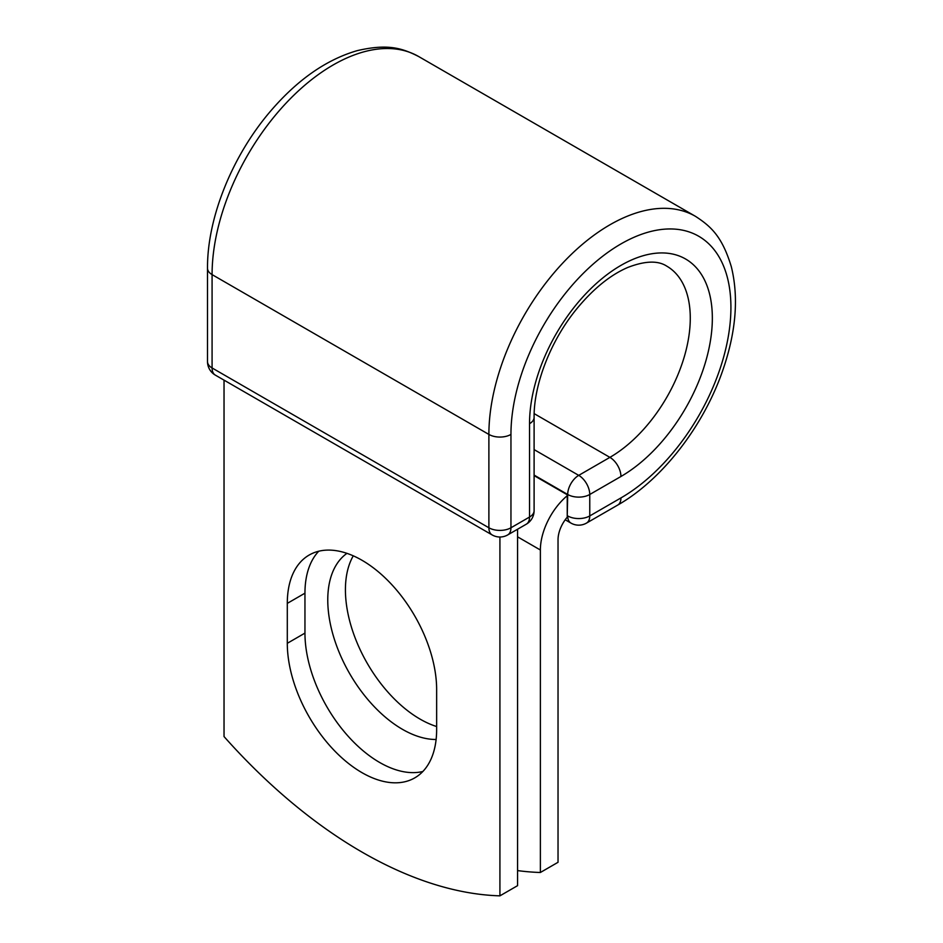 <?xml version="1.0" encoding="UTF-8"?>
<svg xmlns="http://www.w3.org/2000/svg" width="943" height="943" viewBox="0 0 943 943"><rect width="100%" height="100%" fill="white"/><g stroke="black" fill="none" stroke-linecap="round" stroke-linejoin="round"><path stroke-width="1.41" d="M361.971 772.647A105.604 60.965 -120 0 0 414.779 777.869A105.604 60.965 -120 0 0 436.644 729.528L436.644 689.604A105.604 60.965 -120 0 0 390.555 583.328A105.604 60.965 -120 0 0 309.174 555.038A105.604 60.965 -120 0 0 287.297 603.379L287.297 643.303A105.604 60.965 -120 0 0 361.971 772.647M318.746 551.231A105.604 60.965 -120 0 0 304.954 593.182L304.954 633.107A105.604 60.965 -120 0 0 379.628 762.451A105.604 60.965 -120 0 0 422.865 771.492M436.644 726.534A105.604 60.965 60 0 1 420.095 719.12A105.604 60.965 60 0 1 353.271 555.828M436.114 739.489A105.604 60.965 60 0 1 402.437 729.316A105.604 60.965 60 0 1 334.223 638.776A105.604 60.965 60 0 1 346.953 553.352M517.577 870.589A455.186 262.802 -120 0 0 540.374 872.487L540.374 550.005A48.694 28.113 -60 0 1 567.238 495.723L567.238 515.668L567.698 494.486L534.103 475.083M540.374 872.487L558.032 862.291L558.032 539.809A23.716 13.697 -60 0 1 567.309 517.129A15.607 9.006 -60 0 1 567.238 515.668M567.238 495.723L567.238 494.745L534.103 475.614M499.92 537.003L499.92 895.85L517.577 885.654L517.577 529.223M499.92 895.85A455.186 262.802 60 0 1 224.033 736.566L224.033 380.135M540.374 550.005L517.577 536.838M620.942 497.928L589.764 515.927A15.607 9.006 60 0 1 586.534 523.07L617.7 505.083A15.607 9.006 -120 0 0 620.942 497.928A155.548 89.809 -60 0 0 730.919 307.43A155.548 89.809 -60 0 0 620.942 243.931A155.548 89.809 -60 0 0 510.953 434.428L510.953 527.774L529.53 517.047A15.607 9.006 0 0 0 534.103 510.67L534.103 417.336C533.703 384.744 550.629 340.635 576.633 308.986C593.182 288.888 610.204 275.05 627.708 267.482C644.906 260.834 657.919 260.386 666.736 266.126A113.667 65.621 -60 0 1 684.158 357.208A113.667 65.621 -60 0 1 609.897 457.367L578.731 475.366A15.607 9.006 60 0 1 589.764 494.486L589.764 515.927A15.607 9.006 180 0 1 567.698 515.927A15.607 9.006 120 0 0 570.928 523.07A15.607 15.607 0 0 0 586.534 523.07M534.103 417.336A15.607 9.006 0 0 1 529.53 423.702A129.274 74.638 -60 0 1 620.942 265.384A129.274 74.638 -60 0 1 712.342 318.156A129.274 74.638 -60 0 1 620.942 476.486L589.764 494.486A15.607 9.006 180 0 1 567.698 494.486A15.607 9.006 120 0 1 578.731 475.366L534.103 449.599M620.942 476.486A15.607 9.006 -120 0 0 609.897 457.367L534.162 413.635M207.507 268.248A15.607 9.006 0 0 0 212.081 274.613A171.154 98.815 -60 0 1 286.79 102.374A171.154 98.815 -60 0 1 418.668 56.533C401.966 48.022 387.679 43.555 357.149 50.663C326.514 59.562 297.847 79.495 271.148 110.449C232.638 155.006 207.154 217.503 207.507 268.248L207.507 361.593A15.607 9.006 0 0 0 212.081 367.959L488.887 527.774A15.607 9.006 0 0 0 510.953 527.774A15.607 9.006 -120 0 1 507.723 534.917L526.3 524.19A15.607 9.006 -120 0 0 529.53 517.047L529.53 423.702M207.507 361.593A15.607 15.607 0 0 0 215.31 375.102A15.607 9.006 120 0 1 212.081 367.959L212.081 274.613L488.887 434.428A171.154 98.815 -60 0 1 563.584 262.189A171.154 98.815 -60 0 1 695.474 216.336L418.668 56.533M215.31 375.102L492.116 534.917A15.607 9.006 120 0 1 488.887 527.774L488.887 434.428A15.607 9.006 0 0 0 510.953 434.428M304.954 593.182L287.297 603.379M304.954 633.107L287.297 643.303M617.7 505.083C661.809 480.022 703.172 426.743 722.503 371.141C735.988 332.525 738.935 297.717 731.32 266.716C722.232 236.717 711.211 226.556 695.474 216.336M565.211 519.782L570.928 523.07M526.3 524.19A15.607 15.607 0 0 0 534.103 510.67M492.116 534.917A15.607 15.607 0 0 0 507.723 534.917"/></g></svg>

